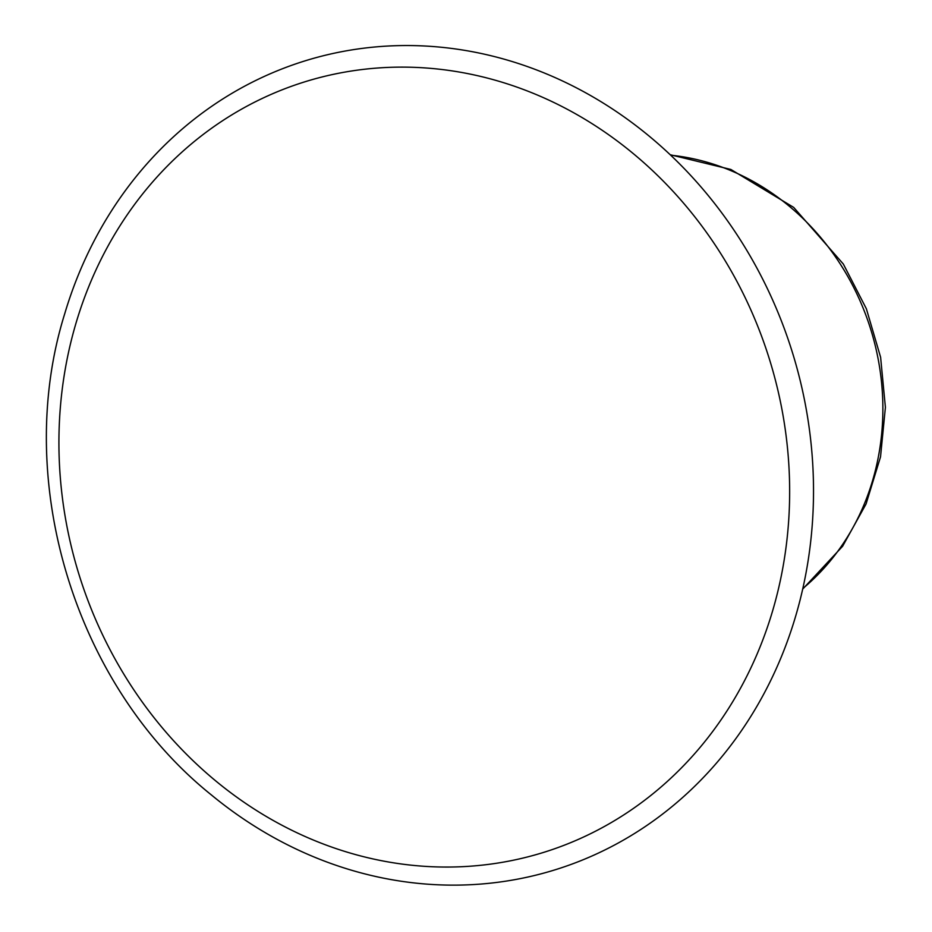 <?xml version="1.0" encoding="UTF-8"?>
<svg xmlns="http://www.w3.org/2000/svg" width="932" height="932" viewBox="0 0 932 932"><rect width="100%" height="100%" fill="white"/><g stroke="black" fill="none" stroke-linecap="round" stroke-linejoin="round"><path stroke-width="1.4" d="M353.764 49.594A423.349 379.534 -107 0 0 64.692 313.839C12.512 480.702 74.944 685.509 211.319 794.891A423.349 379.534 -107 0 0 805.621 575.044A423.349 379.534 -107 0 0 353.764 49.594M802.825 588.511A242.017 216.97 -107 0 0 871.199 330.883A242.017 216.97 -107 0 0 670.749 155.19M351.62 70.983A403.358 361.604 -107 0 0 150.6 713.248A403.358 361.604 -107 0 0 770.741 617.031A403.358 361.604 -107 0 0 351.62 70.983M670.294 154.759L730.874 169.461L793.691 207.405L843.332 264.047L866.376 308.795L880.612 357.259L885.4 407.331L880.53 456.855L866.061 503.967L842.61 546.269L802.685 589.117"/></g></svg>
